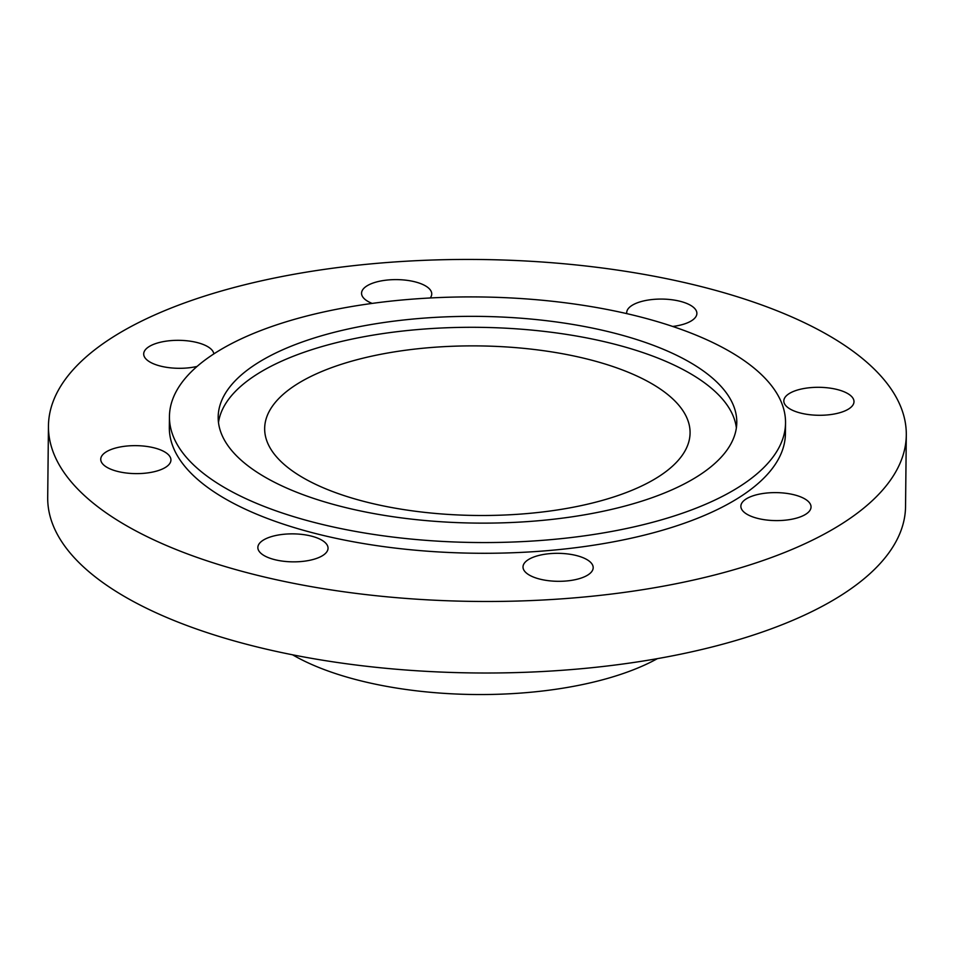 <?xml version="1.0" encoding="UTF-8"?>
<svg xmlns="http://www.w3.org/2000/svg" width="954" height="954" viewBox="0 0 954 954"><rect width="100%" height="100%" fill="white"/><g stroke="black" fill="none" stroke-linecap="round" stroke-linejoin="round"><path stroke-width="1.43" d="M165.698 467.245A35.095 13.988 0.6 0 0 170.933 459.995A35.095 13.988 0.6 0 0 145.497 446.269A35.095 13.988 0.6 0 0 105.989 452.017A35.095 13.988 0.6 0 0 100.742 459.268A35.095 13.988 0.6 0 0 126.19 472.993A35.095 13.988 0.6 0 0 165.698 467.245M322.81 555.478A35.095 13.988 0.6 0 0 328.045 548.228A35.095 13.988 0.6 0 0 302.609 534.49A35.095 13.988 0.6 0 0 263.101 540.25A35.095 13.988 0.6 0 0 257.854 547.489A35.095 13.988 0.6 0 0 283.302 561.226A35.095 13.988 0.6 0 0 322.81 555.478M587.95 574.928A35.095 13.988 0.6 0 0 593.185 567.69A35.095 13.988 0.6 0 0 567.749 553.952A35.095 13.988 0.6 0 0 528.242 559.7A35.095 13.988 0.6 0 0 523.007 566.95A35.095 13.988 0.6 0 0 548.443 580.688A35.095 13.988 0.6 0 0 587.95 574.928M805.808 514.218A35.095 13.988 0.6 0 0 811.043 506.979A35.095 13.988 0.6 0 0 785.607 493.242A35.095 13.988 0.6 0 0 746.1 498.99A35.095 13.988 0.6 0 0 740.864 506.24A35.095 13.988 0.6 0 0 766.3 519.978A35.095 13.988 0.6 0 0 805.808 514.218M848.762 408.908A35.095 13.988 0.6 0 0 853.997 401.658A35.095 13.988 0.6 0 0 828.561 387.932A35.095 13.988 0.6 0 0 789.053 393.68A35.095 13.988 0.6 0 0 783.818 400.918A35.095 13.988 0.6 0 0 809.254 414.656A35.095 13.988 0.6 0 0 848.762 408.908M672.689 326.459A35.095 13.988 0.6 0 0 691.65 320.675A35.095 13.988 0.6 0 0 696.885 313.425A35.095 13.988 0.6 0 0 671.449 299.699A35.095 13.988 0.6 0 0 631.942 305.447A35.095 13.988 0.6 0 0 626.706 312.697A35.095 13.988 0.6 0 0 626.766 313.627M430.23 297.97A35.095 13.988 0.6 0 0 431.745 293.975A35.095 13.988 0.6 0 0 406.309 280.237A35.095 13.988 0.6 0 0 366.801 285.985A35.095 13.988 0.6 0 0 361.554 293.236A35.095 13.988 0.6 0 0 372.155 303.408M213.839 353.898A35.095 13.988 0.6 0 0 187.497 340.84A35.095 13.988 0.6 0 0 148.943 346.696A35.095 13.988 0.6 0 0 143.696 353.946A35.095 13.988 0.6 0 0 161.56 366.348A35.095 13.988 0.6 0 0 197.084 366.419M739.577 486.576A308.059 122.792 -179.4 0 1 392.726 537.042A308.059 122.792 -179.4 0 1 169.442 416.504A308.059 122.792 -179.4 0 1 215.401 352.897A308.059 122.792 -179.4 0 1 562.24 302.418A308.059 122.792 -179.4 0 1 785.536 422.956A308.059 122.792 -179.4 0 1 739.577 486.576M785.536 422.956L785.416 433.688A308.059 122.792 -179.4 0 1 739.457 497.296A308.059 122.792 -179.4 0 1 392.619 547.775A308.059 122.792 -179.4 0 1 169.323 427.237L169.442 416.504M842.299 523.531A428.954 170.981 -179.4 0 1 359.36 593.805A428.954 170.981 -179.4 0 1 48.451 425.973A428.954 170.981 -179.4 0 1 112.441 337.394A428.954 170.981 -179.4 0 1 595.391 267.12A428.954 170.981 -179.4 0 1 906.3 434.952A428.954 170.981 -179.4 0 1 842.299 523.531M906.3 434.952L905.549 506.479A428.954 170.981 -179.4 0 1 841.559 595.057A428.954 170.981 -179.4 0 1 358.609 665.332A428.954 170.981 -179.4 0 1 47.7 497.487L48.451 425.973M657.401 658.63A222.854 88.829 -179.4 0 1 292.604 654.814M296.396 384.534A212.718 84.787 -179.4 0 1 535.898 349.689A212.718 84.787 -179.4 0 1 690.076 432.913A212.718 84.787 -179.4 0 1 658.343 476.845A212.718 84.787 -179.4 0 1 418.842 511.69A212.718 84.787 -179.4 0 1 264.663 428.465A212.718 84.787 -179.4 0 1 296.396 384.534M218.49 422.503A259.321 103.366 -179.4 0 1 256.757 374.421A259.321 103.366 -179.4 0 1 542.087 331.157A259.321 103.366 -179.4 0 1 736.369 427.917M256.876 363.474A259.321 103.366 -179.4 0 1 548.836 320.985A259.321 103.366 -179.4 0 1 736.786 422.443A259.321 103.366 -179.4 0 1 698.101 475.998A259.321 103.366 -179.4 0 1 406.142 518.487A259.321 103.366 -179.4 0 1 218.18 417.017A259.321 103.366 -179.4 0 1 256.876 363.474"/></g></svg>
